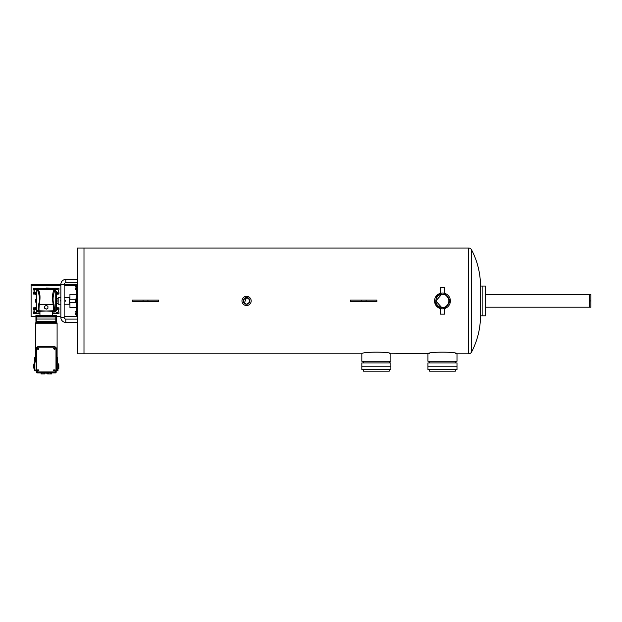 <?xml version="1.0" encoding="UTF-8"?>
<svg xmlns="http://www.w3.org/2000/svg" width="622" height="622" viewBox="0 0 622 622"><rect width="100%" height="100%" fill="white"/><g stroke="black" fill="none" stroke-linecap="round" stroke-linejoin="round"><path stroke-width="0.93" d="M427.944 366.218L456.999 366.218L456.999 369.522L427.944 369.522L427.944 366.218L456.999 366.218L456.999 362.914L427.944 362.914L427.944 366.218M429.6 369.522L429.6 371.178L455.343 371.178L455.343 369.522M361.833 366.218L390.88 366.218L390.88 369.522L361.833 369.522L361.833 366.218L390.88 366.218L390.88 362.914L361.833 362.914L361.833 366.218M363.481 369.522L363.481 371.178L389.224 371.178L389.224 369.522M429.25 353.475L390.88 353.817C391.782 351.617 360.931 351.617 361.833 353.817L83.993 353.817L83.993 248.038L77.385 248.038L77.385 353.817L83.993 353.817L83.993 248.038L468.607 248.038A3.304 3.304 0 0 1 471.53 249.803L471.53 352.052A3.304 3.304 0 0 1 468.607 353.817L456.999 353.817C457.901 351.617 427.042 351.617 427.944 353.817L427.944 361.258L456.999 361.258L456.999 353.817L455.693 353.475M480.487 286.05L485.448 286.05L485.448 315.805L482.143 315.805L482.143 286.05L482.143 315.805L480.487 315.805L480.487 286.05A77.82 77.82 0 0 0 471.53 249.803M589.244 300.924L590.9 300.924L590.9 294.649L589.244 294.649L589.244 307.206L485.448 307.206M590.9 300.924L590.9 307.206L589.244 307.206M244.236 303.264L246.569 297.619C242.308 299.82 242.308 302.028 246.569 304.236L244.734 303.676M442.467 294.315L443.299 294.369L442.467 294.315A6.609 6.609 0 0 1 449.084 300.924A6.609 6.609 0 0 1 442.467 307.54L443.299 307.486L441.643 307.486L442.467 307.54L441.643 307.486L435.859 300.931L441.643 294.369L442.467 294.315A6.609 6.609 0 0 0 435.859 300.924A6.609 6.609 0 0 0 442.467 307.54C450.989 307.944 451.012 293.918 442.467 294.315L441.643 294.369M246.569 297.619A3.304 3.304 0 0 0 243.264 300.924A3.304 3.304 0 0 0 246.569 304.236C250.837 302.028 250.837 299.827 246.569 297.619C250.837 299.82 250.837 302.028 246.569 304.236A3.304 3.304 0 0 0 249.873 300.924A3.304 3.304 0 0 0 246.569 297.619M363.481 361.258L363.481 362.914M389.224 361.258L389.224 362.914M361.833 353.817L361.833 361.258L390.88 361.258L390.88 353.817L389.582 353.475M429.6 361.258L429.6 362.914M455.343 361.258L455.343 362.914M442.467 308.839A7.915 7.915 0 0 0 450.382 300.924A7.915 7.915 0 0 0 442.467 293.016A7.915 7.915 0 0 0 434.56 300.924A7.915 7.915 0 0 0 442.467 308.839L444.598 308.551L450.382 300.931L444.559 293.296M440.936 293.164L440.392 293.289M442.467 293.016L440.345 293.304L435.167 297.891M434.56 300.924L436.333 305.923L440.866 308.675M248.333 296.671L250.402 298.366M251.086 301.825L250.829 302.689M444.24 293.211L444.598 287.706L440.345 287.706L440.508 293.265M440.345 308.551L440.345 314.149L444.598 314.149L444.559 308.559M246.569 305.534A4.611 4.611 0 0 0 251.179 300.924A4.611 4.611 0 0 0 246.569 296.321A4.611 4.611 0 0 0 241.966 300.924A4.611 4.611 0 0 0 246.569 305.534M480.487 315.805A77.82 77.82 0 0 1 471.53 352.052M76.553 302.797A52.893 52.893 0 0 1 76.553 302.743L76.467 298.288L75.161 299.571L76.553 298.288M361.219 301.756L350.435 301.756L350.435 300.099L376.885 300.099L376.885 301.756L361.219 301.756L361.219 300.099M143.037 301.756L158.703 301.756L158.703 300.099L132.261 300.099L132.261 301.756L143.037 301.756L143.037 300.099M65.808 279.441L77.385 279.441L65.808 279.441L65.808 282.746A1.656 1.656 0 0 0 64.159 284.402L60.855 284.402A4.96 4.96 0 0 1 65.808 279.441A4.96 4.96 0 0 0 60.855 284.402L60.855 317.453A4.96 4.96 0 0 0 65.808 322.414L77.385 322.414M65.808 319.109L77.385 319.109L65.808 319.109A1.656 1.656 0 0 1 64.159 317.453A1.656 1.656 0 0 0 65.808 319.109L65.808 322.414M60.855 317.453L64.159 317.453L64.159 284.402M60.855 300.247L60.855 301.04M60.645 300.193L60.645 301.095M65.605 300.193L65.605 301.095L65.605 300.193M69.742 297.961L69.407 304.236L69.407 297.619L64.159 297.619M60.855 304.236L58.165 304.236L58.165 297.619L60.855 297.619M65.605 301.196L65.605 300.302M69.407 304.22L64.159 304.236M60.855 285.342L31.1 285.342L31.1 316.512L35.952 316.512M56.586 316.512L60.855 316.512M64.159 316.512L77.385 316.512M76.553 294.315L69.944 294.315L69.944 299.275M69.944 302.58L69.944 307.54L76.553 307.54M64.159 284.511L76.553 284.511L76.553 285.342L64.159 285.342M76.553 285.342L76.553 316.512M31.1 285.342L31.1 284.511L60.855 284.511M76.553 284.511L77.385 284.511M54.332 371.94L38.199 371.94A1.656 1.656 0 0 1 36.55 370.292L36.55 348.802A1.656 1.656 0 0 1 38.199 347.146L54.332 347.146A1.656 1.656 0 0 1 55.988 348.802L55.988 370.292A1.656 1.656 0 0 1 54.332 371.94M38.199 372.368L54.332 372.368A2.053 2.053 0 0 0 56.384 370.323L56.384 348.771A2.053 2.053 0 0 0 54.332 346.718L38.199 346.718A2.053 2.053 0 0 0 36.154 348.771L36.154 370.323A2.053 2.053 0 0 0 38.199 372.368M36.154 362.043L34.863 362.043L34.809 361.133L36.154 361.133M34.816 361.701L36.154 361.701M34.809 361.133L36.154 360.768M34.785 360.768L34.785 360.099L36.154 360.099M34.785 360.099L34.778 359.5L36.154 359.5M34.778 359.5L34.785 358.902L36.154 358.902M34.785 358.902L34.785 358.225L36.154 358.225M34.785 358.225L36.154 357.86M34.809 357.86L34.816 357.292L36.154 357.292M34.816 357.292L36.154 357.261M34.84 357.261L36.154 356.95M34.84 361.732L36.154 361.732M37.538 349.183L38.199 349.564L38.859 348.421L37.538 348.421L37.538 349.183M37.538 370.673L38.859 370.673L38.859 369.903L37.538 369.903L37.538 370.673M56.384 362.043L57.714 361.701L56.384 361.701M57.714 361.701L57.729 361.133L56.384 361.133M57.729 361.133L56.384 360.768M57.745 360.768L57.745 360.099L56.384 360.099M57.745 360.099L57.76 359.5L56.384 359.5M57.76 359.5L57.745 358.902L56.384 358.902M57.745 358.902L57.745 358.225L56.384 358.225M57.745 358.225L56.384 357.86M57.729 357.86L57.714 357.292L56.384 357.292M57.714 357.292L56.384 357.261M57.691 357.261L56.384 356.95M57.691 361.732L56.384 361.732M54.993 349.183L54.332 349.564L53.671 348.421L54.993 348.421L54.993 349.183M54.993 370.673L53.671 370.673L53.671 369.903L54.993 369.903L54.993 370.673M56.275 294.004L57.061 294.004L57.061 294.603L56.275 294.603L56.275 299.734L57.061 299.734L57.061 300.333L56.19 300.333L56.275 291.485A0.521 0.521 0 0 0 55.755 290.964L55.755 310.891A0.521 0.521 0 0 0 56.275 310.37L56.19 300.333M56.19 301.522L57.061 301.522L57.061 302.121L56.275 302.121L56.275 303.536L58.165 303.536M65.652 300.201L65.652 301.087M56.275 298.319L58.165 298.319M35.952 322.686L56.579 322.686A0.521 0.521 0 0 1 57.1 323.207L35.431 323.207A0.521 0.521 0 0 1 35.952 322.686M36.2 322.686L36.465 321.908A0.521 0.521 0 0 1 35.944 321.403L35.936 316.94L36.177 321.411L56.586 321.403L56.594 316.94L56.586 321.403A0.521 0.521 0 0 1 56.066 321.908L56.361 321.411M56.12 316.442A0.521 0.521 0 0 1 56.594 316.94L55.778 316.551L55.778 315.401L56.618 315.401L56.594 316.94L55.817 316.94L55.809 321.908L36.542 321.908L36.644 319.039L35.866 319.039M57.1 356.95L57.1 323.207M35.431 356.95L35.431 323.207M44.302 372.104L36.41 372.438L36.325 371.14M45.725 372.664L45.725 373.184L46.806 373.184L48.78 372.928L48.92 372.438L56.12 372.438L56.213 371.14M33.697 367.975L33.697 364.679M58.833 367.975L58.833 364.679M46.806 373.184L46.806 372.664M56.066 321.908L56.338 322.686M56.275 303.536L56.275 307.252L57.061 307.252L57.061 307.843L56.275 307.843M36.162 316.932L36.418 316.442L36.162 316.932L36.714 316.94L55.817 316.94L55.817 316.505M55.77 321.908L55.77 322.429L54.122 322.429L54.122 321.908M53.632 291.905L53.64 290.832C52.302 293.934 52.17 298.583 53.243 304.78L53.515 308.217A0.777 0.529 180 0 1 54.293 307.688L53.997 304.477C51.478 298.319 54.938 290.699 54.425 290.964L55.755 290.964M53.111 311.288L53.111 311.288A0.521 0.513 -90 0 0 53.585 310.977L53.585 310.977A0.777 0.754 -0 0 1 54.293 310.533L55.755 310.891M38.906 291.905L38.898 290.832C40.228 293.934 40.36 298.583 39.287 304.78L39.023 308.217A0.777 0.529 0 0 0 38.237 307.688L38.533 304.477C41.052 298.319 37.6 290.699 38.105 290.964L36.776 290.964A0.521 0.521 0 0 0 36.255 291.485L36.255 310.37A0.521 0.521 0 0 0 36.776 310.891L38.237 310.533L39.279 311.288L38.595 311.288L39.279 311.288M36.527 316.442L55.778 316.551M56.672 319.039L36.644 319.039L36.714 316.505M55.778 315.401L53.274 315.401L53.274 316.442A0.777 0.777 0 0 1 52.59 315.657L52.59 311.288L54.192 310.891M36.418 316.442A0.521 0.521 0 0 0 35.936 316.94L35.921 315.401L39.264 315.401L39.264 316.442A0.777 0.777 0 0 0 39.948 315.657L39.948 311.288L40.407 311.288L39.427 311.288A0.521 0.513 -90 0 1 38.953 310.977L39.023 309.943L39.023 310.767L52.59 311.288M38.416 321.908L38.416 322.429L36.76 322.429L36.76 321.908M53.585 310.977L53.515 308.217L53.515 310.767L39.544 311.288A0.521 0.521 0 0 1 39.023 310.767L39.023 308.217L39.023 310.767M36.177 321.411L36.465 321.908A0.521 0.521 0 0 1 35.944 321.403M56.369 316.932L55.778 316.442M36.255 294.004L35.477 294.004L35.477 294.603L36.255 294.603L36.255 299.734L35.477 299.734L35.477 300.333L36.34 300.333M36.34 301.522L35.477 301.522L35.477 302.121L36.255 302.121L36.255 307.252L35.477 307.252L35.477 307.843L36.255 307.843M39.668 288.958L38.883 289.743A0.777 0.777 0 0 1 39.668 288.958L52.87 288.958L53.648 289.735L37.818 289.743A0.777 0.777 0 0 1 37.818 289.728L37.818 290.964M37.919 310.891A0.777 0.777 0 0 0 38.595 311.288L38.595 312.073L39.948 312.073M34.459 289.984L33.572 289.984L33.572 288.235L46.269 288.39L37.444 288.686L37.437 288.165M35.477 294.082L33.572 294.05L33.572 292.037L34.459 292.037M34.459 309.818L33.572 309.818L33.572 307.804L35.477 307.773M39.948 313.729L33.572 313.62L33.572 311.871L34.459 311.871M52.59 313.729L58.958 313.62L58.958 311.871L58.071 311.871M58.071 309.818L58.958 309.818L58.958 307.804L57.061 307.773M53.648 289.743L52.87 288.958A0.777 0.777 0 0 1 53.648 289.743L54.72 289.743A0.777 0.777 0 0 0 54.72 289.728L53.935 288.958L52.87 288.958L55.086 288.686L55.101 288.165L46.269 288.009M52.124 311.288L52.994 311.288A0.521 0.521 0 0 0 53.515 310.767M53.997 304.477L38.533 304.477M38.953 310.977A0.777 0.754 180 0 0 38.237 310.533L38.339 310.891M35.477 294.004L35.477 292.223L36.255 292.223M35.477 292.814L36.255 292.814M36.255 309.041L35.477 309.041L35.477 309.632L36.255 309.632M35.477 309.041L35.477 307.843M35.477 301.522L35.477 300.333M44.613 306.319L44.613 308.232L46.269 309.181L47.917 308.232L47.917 306.319L46.269 305.363L44.613 306.319M38.424 315.401L38.424 316.551M36.752 315.401L36.752 316.551M37.032 290.769L37.032 289.743L37.818 289.743A0.777 0.777 0 0 1 37.818 289.728L38.595 288.958A0.777 0.777 0 0 1 38.595 288.958L38.587 288.142M46.269 288.39L53.943 288.142M58.071 289.984L58.958 289.984L58.958 288.756L55.086 288.686A1.563 1.563 0 0 1 55.498 289.743L54.72 289.743A0.777 0.777 0 0 0 54.72 289.728L54.72 290.964M54.619 310.891A0.777 0.777 0 0 1 53.935 311.288L53.935 312.073L52.59 312.073M57.061 294.082L58.958 294.05L58.958 292.037L58.071 292.037M58.958 288.756L58.958 288.235L55.101 288.165M57.061 294.004L57.061 292.814L56.275 292.814M57.061 292.814L57.061 292.223L56.275 292.223M56.275 309.041L57.061 309.041L57.061 309.632L56.275 309.632M57.061 309.041L57.061 307.843M57.061 301.522L57.061 300.333M54.106 315.401L54.106 316.551M46.806 372.928L47.661 372.928L47.661 373.962L51.478 373.962L51.478 372.928M43.913 373.962L43.913 372.928L44.87 372.928L44.87 373.962L41.052 373.962L41.052 372.928M44.955 372.368L47.583 372.368M42.008 373.962L42.008 372.928M44.87 372.928L43.758 372.928A0.521 0.521 0 0 0 44.279 372.438L44.955 372.438M50.53 373.962L50.53 372.928M48.617 373.962L48.617 372.928L47.661 372.928M57.722 362.004L57.722 370.798L56.33 370.798L57.978 370.541L57.675 362.004M57.978 369.818L56.384 370.043M36.41 372.438L36.931 372.928L43.758 372.928L43.641 372.104M48.236 372.104L48.259 372.438A0.521 0.521 0 0 0 48.78 372.928L55.599 372.928L56.12 372.438M47.583 372.438L48.889 372.104M34.552 369.818L34.863 362.004M34.816 370.798L36.208 370.798L34.816 370.798L34.816 370.043L34.552 370.541M34.552 368.807L33.961 368.807L33.961 363.847L34.552 363.847L34.816 362.004L34.816 370.043L36.154 370.043M48.578 321.908L48.578 321.403M43.96 321.908L43.96 321.403M75.169 300.372L75.169 301.507L75.169 300.372M75.169 287.978L75.169 289.113L75.169 287.978M75.169 312.765L75.169 313.908L75.169 312.765M37.149 290.964L36.348 289.58L34.7 289.58L33.868 291.01L34.7 292.441L35.477 292.441M35.477 309.414L34.7 309.414L33.868 310.844L34.7 312.275L36.348 312.275L37.149 310.891M55.381 310.891L56.182 312.275L57.838 312.275L58.662 310.844L57.838 309.414L57.061 309.414M57.061 292.441L57.838 292.441L58.662 291.01L57.838 289.58L56.182 289.58L55.381 290.964M468.607 353.817L468.607 248.038M366.109 301.756L366.109 300.099M147.927 301.756L147.927 300.099M57.978 363.847L58.577 363.847L58.833 368.551M36.776 290.964L36.776 310.891M38.237 310.533L38.237 307.688M39.948 315.657L52.59 315.657M33.572 293.53L35.477 293.561M33.572 288.756L37.444 288.686A1.563 1.563 0 0 0 37.032 289.743M35.477 308.294L33.572 308.325M33.572 313.099L39.948 313.208M58.958 313.099L52.59 313.208M57.061 308.294L58.958 308.325M55.428 310.969A1.563 1.563 0 0 1 53.935 312.073M37.102 310.969A1.563 1.563 0 0 0 38.595 312.073M58.958 293.53L57.061 293.561M55.498 290.769L55.498 289.743M54.293 310.533L54.293 307.688M43.758 372.928A0.521 0.521 0 0 0 44.279 372.438M48.78 372.928A0.521 0.521 0 0 1 48.259 372.438M75.161 287.177L76.467 285.887L76.553 290.35M75.161 311.972L76.467 310.681L76.553 315.136M589.244 294.649L485.448 294.649M65.808 282.746L77.385 282.746M75.2 299.275L69.742 299.275M75.161 301.452L76.467 302.743L69.742 302.58M38.105 290.964L38.891 290.179M54.425 290.964L53.648 290.179M57.978 368.807L58.577 368.807M56.338 321.908L56.586 321.481M36.2 321.908L35.944 321.481M75.161 289.059L76.467 290.35M75.161 313.853L76.467 315.136"/></g></svg>
